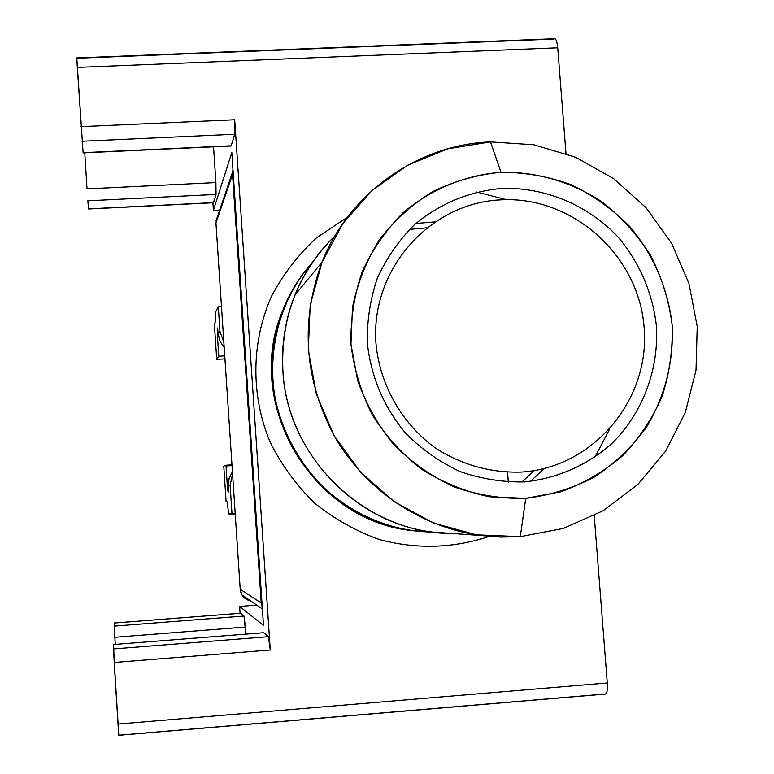 <?xml version="1.0" encoding="UTF-8"?>
<svg xmlns="http://www.w3.org/2000/svg" width="774" height="774" viewBox="0 0 774 774"><rect width="100%" height="100%" fill="white"/><g stroke="black" fill="none" stroke-linecap="round" stroke-linejoin="round"><path stroke-width="1.16" d="M507.57 472.285L508.305 482.115L507.57 472.285M261.806 600.469L261.061 600.527M250.737 600.953C244.555 599.502 241.053 595.603 240.211 589.266L215.946 223.018L217.784 215.685L215.946 223.018L240.211 589.266L261.225 602.965L262.289 607.59L263.479 625.411L239.63 606.419L240.085 613.279L239.63 606.419L263.479 625.411M234.899 209.551L235.635 209.512M262.376 608.964L241.943 594.896L240.211 589.266L261.225 602.965L232.548 174.373L215.946 223.018L232.548 174.373L232.577 172.051L215.975 221.035M231.813 152.497L213.401 210.344L212.908 202.759L213.401 210.344L219.7 210.025L213.401 210.344L231.813 152.497L232.974 169.796L232.577 172.051M233.806 193.171L234.425 191.468M500.991 199.837C572.363 195.783 638.811 255.285 644.113 327.363C650.47 399.365 593.716 467.486 521.618 472.063C490.513 473.011 461.652 464.922 435.046 447.798C401.638 423.33 379.821 384.784 375.98 343.463C370.262 269.845 429.56 202.807 500.991 199.837M218.307 334.823L220.164 341.615L224.189 347.41L220.164 341.615L218.258 334.223L219.932 331.291L218.297 306.601L221.47 306.417L218.297 306.601L215.385 312.502L218.297 306.601L219.932 331.291L223.841 342.205L219.932 331.291L218.258 334.223C217.33 325.225 217.059 325.922 217.455 336.303L218.771 356.204L224.75 355.847M215.385 312.502L215.491 321.742L214.379 323.89L216.72 359.329L218.771 356.204L216.72 359.329L214.379 323.89L215.491 321.742L215.385 312.502M224.944 358.836L216.72 359.329L224.944 358.836M228.233 484.485L229.288 477.771L232.423 471.753L228.998 478.709L228.272 485.714C228.514 494.809 228.175 494.47 227.256 484.698L225.979 465.232L223.773 466.142L226.134 501.92L227.179 501.842L228.688 513.926L232.016 514.052L230.12 485.317L228.272 485.714L230.12 485.317L232.568 473.901L230.12 485.317L232.016 514.052L235.219 513.83L228.688 513.926L227.179 501.842L226.134 501.92L223.773 466.142L225.979 465.232L231.968 464.835M232.016 465.59L226.027 465.996L232.016 465.59M227.179 501.842L226.134 501.92L227.179 501.842M231.155 145.802L234.735 134.27L81.976 141.245L234.735 134.27L234.686 119.767L80.98 126.636L234.686 119.767L270.271 649.996L268.433 636.683L113.449 648.931L113.604 644.539L114.204 662.467L270.271 649.996L114.204 662.467L118.025 724.067L607.28 682.978L118.025 724.067L118.799 735.213L605.065 694.017C606.922 694.007 607.667 690.331 607.28 682.978C607.658 689.857 607.01 693.552 605.336 694.075L118.799 735.29L113.449 648.931L268.433 636.683L263.75 632.716L268.433 636.683L270.271 649.996L234.686 119.767L234.735 134.27L231.155 145.802L83.099 152.672L231.039 146.005L83.118 152.875L77.313 67.415L557.725 47.804L77.313 67.415L76.79 57.934L554.532 38.729C556.071 38.729 557.125 41.757 557.725 47.804L565.968 153.455L557.725 47.804C556.99 40.867 555.761 37.955 554.029 39.068L76.829 58.263M607.28 682.978L594.229 515.678L607.28 682.978M83.099 152.672L76.781 57.915M235.615 209.212L234.88 209.251L235.615 209.212M232.974 169.796L262.289 607.59M240.675 613.231L244.013 616.046L245.871 634.1L245.397 627.056L114.852 637.273L114.32 623.022L114.213 626.108L244.013 616.046L245.397 627.056L114.852 637.273L114.213 626.108L244.013 616.046L240.704 613.25L114.32 623.002L240.675 613.231L114.32 623.022M88.623 208.99L213.44 202.74L88.604 208.864L213.508 202.614L216.043 194.438L87.82 200.795L216.043 194.438L215.907 182.577L87.017 188.875L215.907 182.577L213.537 146.818L215.907 182.577L216.043 194.438L213.392 202.74M87.017 188.875L84.772 152.797L87.017 188.875M88.604 208.864L87.82 200.795L88.604 208.864M262.096 604.697L261.457 604.746L262.096 604.697M256.774 605.104L239.63 606.419L256.774 605.104M115.287 644.384L114.852 637.273L115.287 644.384M347.439 217.242L316.76 237.628C298.483 254.433 283.448 273.89 271.664 295.978C251.202 341.74 250.553 395.311 270.174 442.244C281.572 465 296.355 485.259 314.496 503.023C334.242 518.928 355.953 531.128 379.657 539.623C416.741 549.424 453.254 548.36 489.207 536.411C453.254 548.36 416.741 549.424 379.657 539.623C355.953 531.128 334.242 518.928 314.496 503.023C296.355 485.259 281.572 465 270.174 442.244C250.553 395.311 251.202 341.74 271.664 295.978C283.448 273.89 298.483 254.433 316.76 237.628L347.439 217.242M263.75 632.716L113.604 644.51M283.874 308.497C242.881 401.58 312.367 520.854 413.326 530.693L432.395 532.019C370.901 531.506 311.661 492.438 286.283 435.104C260.906 377.77 271.819 307.839 312.628 262.105C300.418 275.844 290.84 291.314 283.874 308.497L283.187 309.329C242.359 402.035 311.554 520.805 412.097 530.606L421.801 531.574L412.097 530.606C311.554 520.805 242.359 402.035 283.187 309.329C288.915 295.165 296.471 282.133 305.856 270.223C296.471 282.133 288.915 295.165 283.187 309.329C288.992 294.971 296.674 281.775 306.223 269.758M426.348 227.856L409.514 229.375L426.348 227.856M521.879 482.057L534.321 470.563L521.879 482.057M434.504 221.915L415.832 223.463L434.504 221.915M530.529 481.341L544.219 468.502L530.529 481.341M594.809 457.328L609.215 429.928L594.809 457.328M481.186 535.531L500.749 537.079L520.292 536.643L563.288 528.449L603.101 510.753L637.766 484.543L665.611 451.194L685.329 412.407L696.019 370.127L697.219 326.435L688.928 283.429L671.571 243.191L646 207.645L613.434 178.494L575.411 157.17L533.75 144.757L490.474 141.894C417.737 144.68 349.229 192.832 321.984 262.241C299.896 322.207 304.346 380.721 335.336 437.794C366.354 490.735 421.656 527.616 481.186 535.531L432.937 532.096C354.008 523.098 287.135 451.658 282.907 371.162C281.223 344.778 285.219 319.43 294.884 295.126C304.095 272.487 317.408 252.788 334.842 236.041C297.816 272.874 280.507 317.921 282.907 371.162C287.193 458.876 366.402 534.205 452.664 533.499M476.639 192.029L506.583 199.663L476.639 192.029M500.991 172.254C465 175.185 430.963 189.195 403.235 212.657C386.071 229.849 372.381 249.596 362.135 271.906C354.192 295.213 350.467 319.304 350.97 344.178L357.675 380.653C366.073 404.202 378.205 425.632 394.053 444.934C411.729 462.533 431.776 476.542 454.203 486.972C477.49 495.05 501.329 498.853 525.72 498.369L520.292 536.643L476.291 534.824L433.527 523.021L394.247 501.755L360.5 472.101L334.068 435.588L316.363 394.111L308.275 349.848L310.2 305.111L321.994 262.222L342.969 223.376L371.994 190.53L407.511 165.278L447.682 148.821L490.474 141.894L500.991 172.254C537.117 171.664 572.489 182.18 602.762 202.391C621.841 217.484 637.892 235.335 650.934 255.962C661.925 277.75 668.988 300.738 672.142 324.906C673.961 361.361 664.866 397.246 645.864 428.09C631.536 447.536 614.285 463.907 594.113 477.181C572.663 488.336 549.869 495.399 525.72 498.369L489.429 496.782C465.406 491.703 442.873 482.57 421.84 469.402C402.19 454.144 385.675 435.956 372.284 414.835C361.061 392.476 353.96 368.927 350.97 344.178L352.489 307.288C357.511 283.081 366.46 260.596 379.357 239.824C394.266 220.542 411.981 204.51 432.492 191.729C454.183 181.145 477.016 174.653 500.991 172.254L490.474 141.894L533.75 144.757L575.411 157.17L613.434 178.494L646 207.645L671.571 243.191L688.928 283.429L697.219 326.435L696.019 370.127L685.329 412.407L665.611 451.194L637.766 484.543L603.101 510.753L563.288 528.449L520.292 536.643L525.72 498.369L561.208 491.703C583.935 483.344 604.465 471.308 622.799 455.605C639.43 438.103 652.569 418.26 662.225 396.046C669.616 372.962 672.925 349.248 672.142 324.906C668.059 288.615 653.314 254.423 629.746 226.521C612.602 209.222 593.107 195.309 571.27 184.773C548.524 176.472 525.101 172.302 500.991 172.254M524.472 481.902C557.106 478.526 587.514 465.126 611.866 443.512C642.73 412.939 659.013 369.633 656.41 325.854C652.472 292.524 639.74 262.966 618.223 237.192C588.192 205.207 545.593 187.192 502.22 188.392C469.16 191.313 439.835 203.475 414.264 224.857C398.842 240.346 386.545 258.129 377.354 278.205C370.224 299.17 366.895 320.833 367.36 343.192C371.094 377.277 384.01 407.463 406.108 433.769C421.985 449.588 440 462.194 460.162 471.589C481.099 478.874 502.539 482.308 524.472 481.902M413.326 530.693L421.82 531.574M294.884 295.126L321.984 262.241"/></g></svg>
